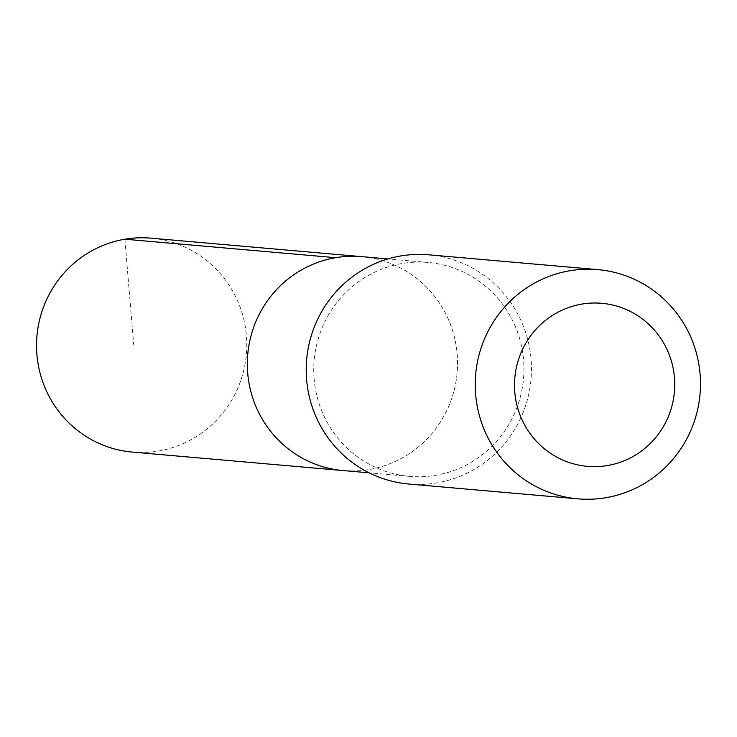 <?xml version="1.0" encoding="UTF-8"?>
<svg xmlns="http://www.w3.org/2000/svg" width="737" height="737" viewBox="0 0 737 737"><rect width="100%" height="100%" fill="white"/><g stroke="black" fill="none" stroke-linecap="round" stroke-linejoin="round"><path stroke-width="0.55" stroke-dasharray="3.69 2.76" d="M361.821 256.651A107.362 105.096 -85 0 1 457.133 372.775A107.362 105.096 -85 0 1 343.073 470.556A107.362 105.096 -85 0 0 457.133 372.775A107.362 105.096 -85 0 0 361.821 256.651M132.291 452.085A107.381 105.105 95 0 0 246.471 336.431A107.381 105.105 95 0 0 151.048 238.162M314.054 378.109A107.353 105.087 95 0 0 409.477 476.369A107.353 105.087 95 0 0 523.629 360.725A107.353 105.087 95 0 0 428.225 262.473A107.353 105.087 95 0 0 314.054 378.109M408.795 484.025A115.046 112.614 95 0 0 531.137 360.107A115.046 112.614 95 0 0 428.888 254.818M124.885 239.203L133.701 344.428M428.225 262.473L387.902 258.936M409.477 476.369L369.154 472.841"/><path stroke-width="1.11" d="M369.154 472.841L343.073 470.556A107.362 105.096 -85 0 1 247.641 372.296A107.362 105.096 -85 0 1 361.821 256.651L151.048 238.162A107.381 105.105 95 0 0 36.85 353.815A107.381 105.105 95 0 0 132.291 452.085L343.073 470.556A107.362 105.096 -85 0 1 247.641 372.296A107.362 105.096 -85 0 1 361.821 256.651L387.902 258.936M597.9 269.631L428.888 254.818A115.046 112.614 95 0 0 306.656 359.582A115.046 112.614 95 0 0 408.795 484.025L577.808 498.838A115.046 112.614 95 0 0 700.15 374.921A115.046 112.614 95 0 0 597.9 269.631A115.046 112.614 95 0 0 475.669 374.405A115.046 112.614 95 0 0 577.808 498.838M674.502 378.201A81.835 80.103 95 0 0 549.314 317.518A81.835 80.103 95 0 0 560.037 458.773A81.835 80.103 95 0 0 674.502 378.201M335.667 257.692L124.885 239.203"/></g></svg>
